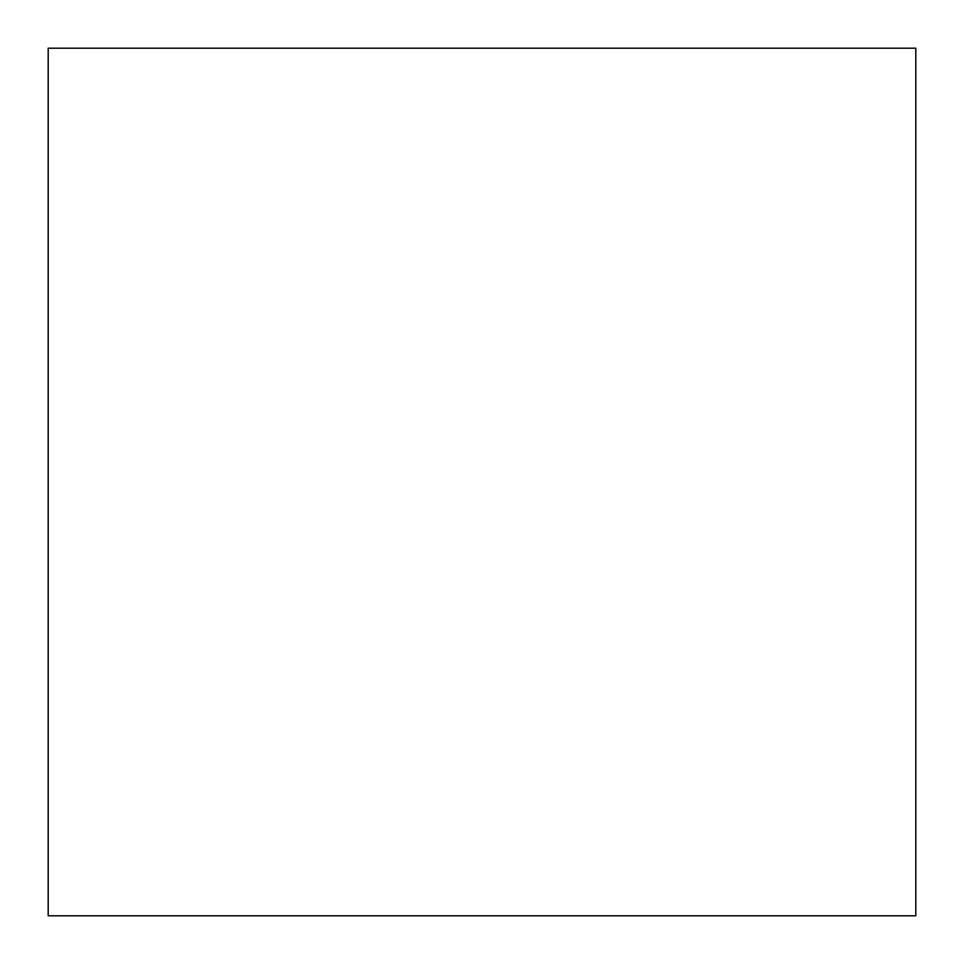 <?xml version="1.0" encoding="UTF-8"?>
<svg xmlns="http://www.w3.org/2000/svg" width="964" height="964" viewBox="0 0 964 964"><rect width="100%" height="100%" fill="white"/><g stroke="black" fill="none" stroke-linecap="round" stroke-linejoin="round"><path stroke-width="1.45" d="M915.8 915.8L48.2 915.8L48.2 48.2L915.8 48.2L915.8 915.8L48.2 915.8"/></g></svg>
